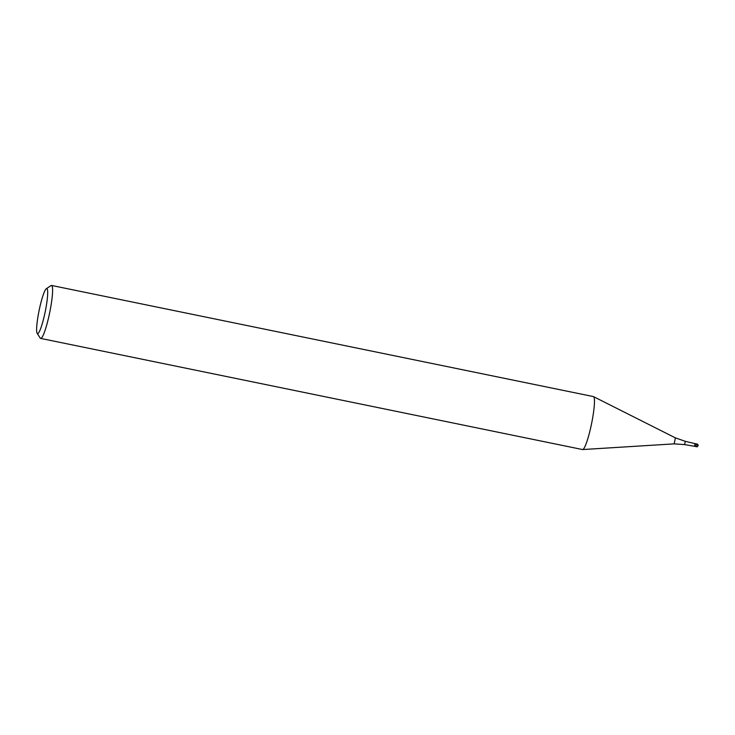 <?xml version="1.0" encoding="UTF-8"?>
<svg xmlns="http://www.w3.org/2000/svg" width="735" height="735" viewBox="0 0 735 735"><rect width="100%" height="100%" fill="white"/><g stroke="black" fill="none" stroke-linecap="round" stroke-linejoin="round"><path stroke-width="1.1" d="M697.68 444.188L697.138 446.834L698.176 445.585L697.68 444.188L695.062 443.646L694.52 446.292L684.616 444.601L685.286 441.303L675.391 437.867L674.16 443.866L582.653 449.554A27.03 3.666 101.6 0 1 582.515 449.544L40.655 338.412A27.03 3.666 101.6 0 1 40.214 338.063L37.163 333.341A22.978 3.115 101.6 0 1 38.652 312.779A22.978 3.115 101.6 0 1 46.305 288.745A22.978 3.115 101.6 0 1 45.662 309.472A22.978 3.115 101.6 0 1 37.163 333.341M697.138 446.834L695.834 446.568L696.376 443.912L695.898 445.337M46.305 288.745L50.972 285.603A27.03 3.666 101.6 0 1 51.523 285.446L593.375 396.578A27.03 3.666 101.6 0 1 593.503 396.624A27.03 3.666 101.6 0 1 592.07 421.118A27.03 3.666 101.6 0 1 582.653 449.554M51.523 285.446A27.03 3.666 101.6 0 1 50.21 309.986A27.03 3.666 101.6 0 1 40.655 338.412M695.062 443.646L685.286 441.303M675.391 437.867L593.503 396.624M674.16 443.866L684.616 444.601M695.834 446.568L694.52 446.292"/></g></svg>
